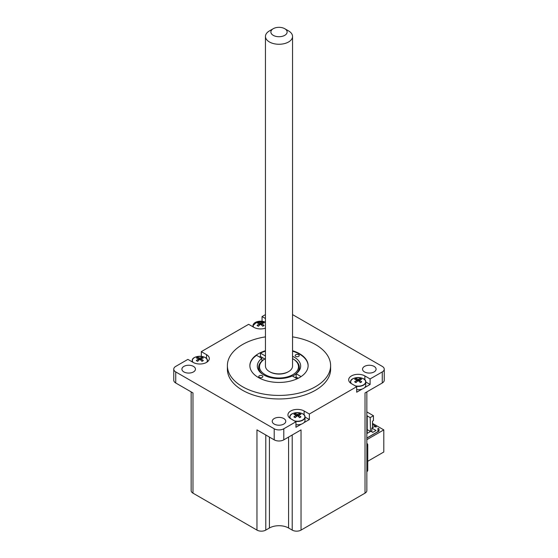 <?xml version="1.0" encoding="UTF-8"?>
<svg xmlns="http://www.w3.org/2000/svg" width="558" height="558" viewBox="0 0 558 558"><rect width="100%" height="100%" fill="white"/><g stroke="black" fill="none" stroke-linecap="round" stroke-linejoin="round"><path stroke-width="0.84" d="M382.265 382.99A6.773 3.913 0 0 0 384.246 380.221L384.246 369.159A6.773 3.913 180 0 1 382.265 371.928L382.265 382.99L365.023 392.944L365.023 493.153A6.229 3.599 0 0 0 366.843 490.615L366.843 391.89M366.843 438.016L377.954 431.599L377.954 428.286L379.008 428.893L379.008 431.104L366.843 438.128M366.843 433.587L370.861 431.271L372.779 432.373L376.036 430.497L371.823 428.063L374.697 426.403L375.848 427.065L376.42 426.737L372.493 424.471L372.493 427.679M292.545 36.444L292.545 366.062A13.545 7.819 180 0 1 288.577 371.593L288.005 371.928A12.736 7.352 180 0 1 269.995 371.928L269.423 371.593A13.545 7.819 180 0 1 265.455 366.062L265.455 36.444A13.545 7.819 0 0 0 279 44.263A13.545 7.819 0 0 0 292.545 36.444A13.545 7.819 0 0 0 288.577 30.913L284.747 28.702A8.126 4.694 180 0 1 284.747 35.342A8.126 4.694 180 0 1 273.253 35.342A8.126 4.694 180 0 1 273.253 28.702A8.126 4.694 180 0 1 282.885 27.9A8.126 4.694 180 0 1 284.747 28.702M288.577 371.593A13.545 7.819 180 0 1 269.423 371.593M273.253 28.702L269.423 30.913A13.545 7.819 0 0 0 265.455 36.444M292.545 358.627A19.509 11.265 180 0 1 292.797 358.766A19.509 11.265 180 0 1 292.797 374.69A19.509 11.265 180 0 1 265.203 374.69A19.509 11.265 180 0 1 265.203 358.766L264.631 359.094A20.318 11.732 0 0 0 258.682 367.394A20.318 11.732 0 0 0 262.058 373.874M292.58 376.12A20.318 11.732 0 0 0 299.318 367.394A20.318 11.732 0 0 0 293.369 359.094L292.797 358.766M356.004 378.519A4.122 2.378 0 0 0 354.658 379.294A13.531 7.826 50.8 0 1 356.792 379.879L356.792 380.284A13.531 9.193 120.6 0 0 354.658 381.791A4.122 2.378 0 0 0 356.004 382.572A13.531 6.305 -60.5 0 1 357.817 380.877L358.515 380.877A13.531 6.305 60.5 0 1 360.329 382.572A4.122 2.378 0 0 0 361.675 381.791L361.291 381.791L361.675 381.791A13.531 9.193 -120.6 0 0 359.54 380.284L359.54 379.879A13.531 7.826 -50.8 0 1 361.675 379.294A4.122 2.378 0 0 0 360.329 378.519A13.531 7.666 110.9 0 0 358.515 379.287L357.817 379.287A13.531 7.666 -110.9 0 0 356.004 378.519L356.632 380.375M359.701 380.375L360.329 378.519M354.658 381.791L355.041 381.791L354.658 381.791M351.345 383.604A7.463 4.311 180 0 1 354.323 378.157A7.463 4.311 180 0 1 364.046 379.196A7.463 4.311 180 0 1 363.446 384.894A7.463 4.311 180 0 1 355.125 385.787M356.792 379.879L356.883 381.693M359.45 381.693L359.54 379.879M355.858 386.206A7.589 4.38 0 0 0 363.53 385.132A7.589 4.38 0 0 0 365.755 382.035L365.755 385.327A7.589 4.38 180 0 1 364.583 387.664A7.589 4.38 180 0 1 363.53 388.424A7.589 4.38 180 0 1 362.212 389.031A7.589 4.38 180 0 1 356.695 389.624M258.417 322.175A4.122 2.378 0 0 0 257.064 322.956A13.531 7.826 50.8 0 1 259.198 323.535L259.198 323.94A13.531 9.193 120.6 0 0 257.064 325.454A4.122 2.378 0 0 0 258.417 326.228A13.531 6.305 -60.5 0 1 260.23 324.533L260.921 324.533A13.531 6.305 60.5 0 1 262.741 326.228A4.122 2.378 0 0 0 264.087 325.454L263.704 325.447L264.087 325.454A13.531 9.193 -120.6 0 0 261.953 323.94L261.953 323.535A13.531 7.826 -50.8 0 1 264.087 322.956A4.122 2.378 0 0 0 262.741 322.175A13.531 7.666 110.9 0 0 260.921 322.942L260.23 322.942A13.531 7.666 -110.9 0 0 258.417 322.175L259.045 324.031M262.114 324.031L262.741 322.175M257.064 325.454L257.454 325.447L257.064 325.454M253.757 327.26A7.463 4.311 180 0 1 256.122 322.05A7.463 4.311 180 0 1 265.455 322.245L257.259 321.645L252.99 325.691A7.589 4.38 0 0 0 253.353 327.03M259.198 323.535L259.296 325.356M261.862 325.356L261.953 323.535M197.671 357.246A4.122 2.378 0 0 0 196.325 358.027A13.531 7.826 50.8 0 1 198.46 358.606L198.46 359.01A13.531 9.193 120.6 0 0 196.325 360.524A4.122 2.378 0 0 0 197.671 361.298A13.531 6.305 -60.5 0 1 199.485 359.603L200.183 359.603A13.531 6.305 60.5 0 1 201.996 361.298A4.122 2.378 0 0 0 203.342 360.524L202.959 360.517L203.342 360.524A13.531 9.193 -120.6 0 0 201.208 359.01L201.208 358.606A13.531 7.826 -50.8 0 1 203.342 358.027A4.122 2.378 0 0 0 201.996 357.246A13.531 7.666 110.9 0 0 200.183 358.013L199.485 358.013A13.531 7.666 -110.9 0 0 197.671 357.246L198.299 359.101M201.368 359.101L201.996 357.246M196.325 360.524L196.709 360.517L196.325 360.524M193.019 362.33A7.463 4.311 180 0 1 199.834 356.269A7.463 4.311 180 0 1 206.655 362.33M198.46 358.606L198.55 360.426M201.117 360.426L201.208 358.606M295.259 413.59A4.122 2.378 0 0 0 293.913 414.364A13.531 7.826 50.8 0 1 296.047 414.95L296.047 415.347A13.531 9.193 120.6 0 0 293.913 416.861A4.122 2.378 0 0 0 295.259 417.642A13.531 6.305 -60.5 0 1 297.079 415.947L297.77 415.947A13.531 6.305 60.5 0 1 299.583 417.642A4.122 2.378 0 0 0 300.936 416.861L300.546 416.861L300.936 416.861A13.531 9.193 -120.6 0 0 298.802 415.347L298.802 414.95A13.531 7.826 -50.8 0 1 300.936 414.364A4.122 2.378 0 0 0 299.583 413.59A13.531 7.666 110.9 0 0 297.77 414.357L297.079 414.357A13.531 7.666 -110.9 0 0 295.259 413.59L295.886 415.445M298.955 415.445L299.583 413.59M293.913 416.861L294.296 416.861L293.913 416.861M290.606 418.674A7.463 4.311 180 0 1 293.578 413.227A7.463 4.311 180 0 1 303.308 414.266A7.463 4.311 180 0 1 302.701 419.965A7.463 4.311 180 0 1 294.387 420.858M296.047 414.95L296.138 416.763M298.704 416.763L298.802 414.95M295.112 421.276A7.589 4.38 0 0 0 302.785 420.202A7.589 4.38 0 0 0 305.01 417.105L305.01 420.397A7.589 4.38 180 0 1 303.838 422.734A7.589 4.38 180 0 1 302.785 423.494A7.589 4.38 180 0 1 301.466 424.101A7.589 4.38 180 0 1 295.949 424.694M259.386 356.953A29.128 16.817 180 0 1 260.412 356.436L264.82 358.989M261.876 361.075L261.876 358.389L256.575 355.334A29.128 16.817 180 0 0 249.879 365.846M297.17 378.763L292.287 375.952A21.678 12.513 180 0 1 269.465 377.306A21.678 12.513 180 0 1 257.322 366.062A21.678 12.513 180 0 1 261.876 358.389M259.365 375.743A2.03 1.172 180 0 1 261.576 375.492A2.03 1.172 180 0 1 262.832 376.573A2.03 1.172 180 0 1 262.239 377.403A2.03 1.172 180 0 1 260.021 377.654A2.03 1.172 180 0 1 258.766 376.573A2.03 1.172 180 0 1 259.365 375.743M298.635 356.388A2.03 1.172 180 0 1 296.424 356.639A2.03 1.172 180 0 1 295.168 355.558A2.03 1.172 180 0 1 295.761 354.728A2.03 1.172 180 0 1 297.979 354.476A2.03 1.172 180 0 1 299.234 355.558A2.03 1.172 180 0 1 298.635 356.388M260.412 356.436L260.412 353.123L265.455 356.032M295.252 377.661A21.678 12.513 0 0 0 296.124 377.055L296.124 373.741L301.069 376.594M296.124 377.055L298.209 378.261M260.412 353.123A29.128 16.817 180 0 1 265.455 351.177M292.545 351.177A29.128 16.817 180 0 1 308.121 365.846M292.545 356.297A21.678 12.513 180 0 1 300.678 366.062A21.678 12.513 180 0 1 296.124 373.741M292.545 350.738A29.128 16.817 180 0 1 299.597 353.73A29.128 16.817 180 0 1 308.128 365.623A29.128 16.817 180 0 1 290.146 381.156A29.128 16.817 180 0 1 258.403 377.515A29.128 16.817 180 0 1 249.872 365.623A29.128 16.817 180 0 1 265.455 350.738M265.455 314.6L262.051 316.567L265.455 318.527M265.455 328.153A9.486 5.475 180 0 1 253.869 327.33L248.638 324.31L201.305 351.638L206.537 354.658A9.486 5.475 180 0 1 209.32 358.529A9.486 5.475 180 0 1 203.461 363.586A9.486 5.475 180 0 1 193.131 362.4L187.9 359.38L175.735 366.397A6.773 3.913 180 0 0 173.754 369.159L173.754 380.221A6.773 3.913 0 0 0 175.735 382.99L175.735 371.928A6.773 3.913 180 0 1 173.754 369.159M175.735 371.928L274.208 428.781L274.208 439.844L256.966 429.89L256.966 530.1A6.229 3.599 0 0 0 265.782 530.1L265.782 434.975M274.208 439.844A6.773 3.913 0 0 0 283.792 439.844L283.792 428.781A6.773 3.913 180 0 1 274.208 428.781M283.792 428.781L295.949 421.757L290.718 418.737A9.486 5.475 180 0 1 287.942 414.866A9.486 5.475 180 0 1 293.794 409.809A9.486 5.475 180 0 1 304.131 410.995L309.362 414.015L356.695 386.687L351.463 383.667A9.486 5.475 180 0 1 348.68 379.796A9.486 5.475 180 0 1 354.539 374.739A9.486 5.475 180 0 1 364.869 375.925L370.1 378.945L382.265 371.928M292.545 314.6L382.265 366.397A6.773 3.913 180 0 1 384.246 369.159M330.615 365.623L330.615 369.159A51.615 29.797 180 0 1 279 398.963A51.615 29.797 180 0 1 227.385 369.159L227.385 365.623A51.615 29.797 0 0 0 279 395.42A51.615 29.797 0 0 0 330.615 365.623A51.615 29.797 0 0 0 315.493 344.551A51.615 29.797 0 0 0 292.545 336.872M283.792 418.542A6.773 3.913 180 0 1 285.773 421.304A6.773 3.913 180 0 1 281.595 424.917A6.773 3.913 180 0 1 274.208 424.073A6.773 3.913 180 0 1 272.227 421.304A6.773 3.913 180 0 1 276.405 417.691A6.773 3.913 180 0 1 283.792 418.542M374.104 366.397A6.773 3.913 180 0 1 376.092 369.166A6.773 3.913 180 0 1 371.907 372.779A6.773 3.913 180 0 1 364.527 371.928A6.773 3.913 180 0 1 362.547 369.166A6.773 3.913 180 0 1 366.725 365.553A6.773 3.913 180 0 1 374.104 366.397M193.473 366.397A6.773 3.913 180 0 1 195.453 369.159A6.773 3.913 180 0 1 191.275 372.772A6.773 3.913 180 0 1 183.896 371.928A6.773 3.913 180 0 1 181.908 369.159A6.773 3.913 180 0 1 186.093 365.546A6.773 3.913 180 0 1 193.473 366.397M256.966 530.1L192.977 493.153L192.977 392.944L175.735 382.99M365.023 493.153L301.034 530.1L301.034 429.89L283.792 439.844M370.1 378.945L370.1 384.476L364.583 387.664M362.212 389.031L356.695 392.218L356.695 386.687M309.362 414.015L309.362 419.546L303.838 422.734M301.466 424.101L295.949 427.288L295.949 421.757M201.305 356.353L201.305 351.638M262.051 321.282L262.051 316.567M365.748 381.965L370.1 384.476M349.985 382.565A9.486 5.475 180 0 1 350.577 382.042M309.362 419.546L305.01 417.035M290.467 415.361A7.589 4.38 0 0 0 289.839 417.105A9.486 5.475 0 0 0 289.239 417.635M207.423 360.775A9.486 5.475 180 0 1 208.015 361.291M265.455 336.872A51.615 29.797 0 0 0 227.385 365.623M366.843 443.352A4.066 2.344 180 0 1 367.743 444.817A4.066 2.344 180 0 1 366.843 446.288M366.843 471.733A4.066 2.344 0 0 0 367.743 470.261L367.743 444.817M292.218 434.975L292.218 530.1A6.229 3.599 0 0 0 301.034 530.1M292.218 530.1L288.577 528.001L288.577 437.074M191.157 444.817L191.157 490.615A6.229 3.599 0 0 0 192.977 493.153M269.423 437.074L269.423 528.001A13.545 7.819 180 0 1 288.577 528.001M269.423 528.001L265.782 530.1M370.477 431.494L370.191 417.607L373.448 415.731L373.448 420.599L372.493 421.15L372.493 424.471M370.191 431.327L367.206 429.597M366.843 432.973L367.206 432.764L367.206 415.731L366.843 415.94M370.191 417.607L367.206 415.884M373.448 415.731L366.843 411.916M366.843 415.522L367.206 415.731M366.843 439.676L383.792 429.89L372.493 423.362M377.954 430.497L379.008 431.104L379.008 428.893M367.743 461.278L383.792 452.008L383.792 429.89M371.823 428.063L371.823 431.822M361.291 381.791A3.641 2.099 180 0 1 360.21 382.446M360.036 378.903A3.641 2.099 180 0 1 361.04 379.419M355.293 379.419A3.641 2.099 180 0 1 356.297 378.903M356.123 382.446A3.641 2.099 180 0 1 355.041 381.791M351.205 380.291A7.589 4.38 0 0 0 350.577 382.035C349.873 376.273 366.46 376.273 365.755 382.035A7.589 4.38 0 0 0 365.127 380.291M350.577 383.081L350.577 382.035A7.589 4.38 0 0 0 350.919 383.332M358.515 379.287L358.648 380.988M357.817 379.287L357.685 380.988M263.704 325.447A3.641 2.099 180 0 1 262.623 326.109M262.448 322.566A3.641 2.099 180 0 1 263.453 323.075M257.698 323.075A3.641 2.099 180 0 1 258.71 322.566M258.528 326.109A3.641 2.099 180 0 1 257.454 325.447M253.618 323.947A7.589 4.38 0 0 0 252.99 325.691L252.99 326.821M260.921 322.942L261.06 324.644M260.23 322.942L260.098 324.644M202.959 360.517A3.641 2.099 180 0 1 201.877 361.179M201.703 357.636A3.641 2.099 180 0 1 202.707 358.145M196.96 358.145A3.641 2.099 180 0 1 197.964 357.636M197.79 361.179A3.641 2.099 180 0 1 196.709 360.517M207.081 362.058A7.589 4.38 0 0 0 207.423 360.761A7.589 4.38 0 0 0 206.795 359.017M192.873 359.017A7.589 4.38 0 0 0 192.245 360.761A7.589 4.38 0 0 0 192.608 362.1M200.183 358.013L200.315 359.715M199.485 358.013L199.352 359.715M300.546 416.861A3.641 2.099 180 0 1 299.472 417.517M299.29 413.973A3.641 2.099 180 0 1 300.302 414.489M294.547 414.489A3.641 2.099 180 0 1 295.552 413.973M295.377 417.517A3.641 2.099 180 0 1 294.296 416.861M290.174 418.402A7.589 4.38 0 0 1 289.839 417.105C289.128 411.344 305.721 411.344 305.01 417.105A7.589 4.38 0 0 0 304.382 415.361M297.77 414.357L297.902 416.059M297.079 414.357L296.94 416.059M365.023 401.125L365.023 392.944M364.869 375.925L364.869 379.921M304.131 410.995L304.131 414.992M206.537 354.658L206.537 358.648M258.682 367.394L258.682 370.421M299.318 367.394L299.318 370.421M361.319 381.756L360.091 382.46M356.241 382.46L355.014 381.756M359.38 380.068L359.226 381.491M356.953 380.068L357.106 381.491M263.732 325.412L262.504 326.116M258.654 326.116L257.419 325.412M261.793 323.724L261.639 325.147M259.365 323.724L259.519 325.147M202.986 360.482L201.759 361.186M197.909 361.186L196.681 360.482M207.423 361.814L207.423 360.761C208.127 355 191.54 355 192.245 360.761L192.245 361.891M201.047 358.794L200.894 360.217M198.62 358.794L198.774 360.217M300.581 416.826L299.346 417.53M295.496 417.53L294.268 416.826M289.839 417.105L289.839 418.151M298.635 415.131L298.481 416.561M296.207 415.131L296.361 416.561M191.157 391.89L191.157 465.17"/></g></svg>
